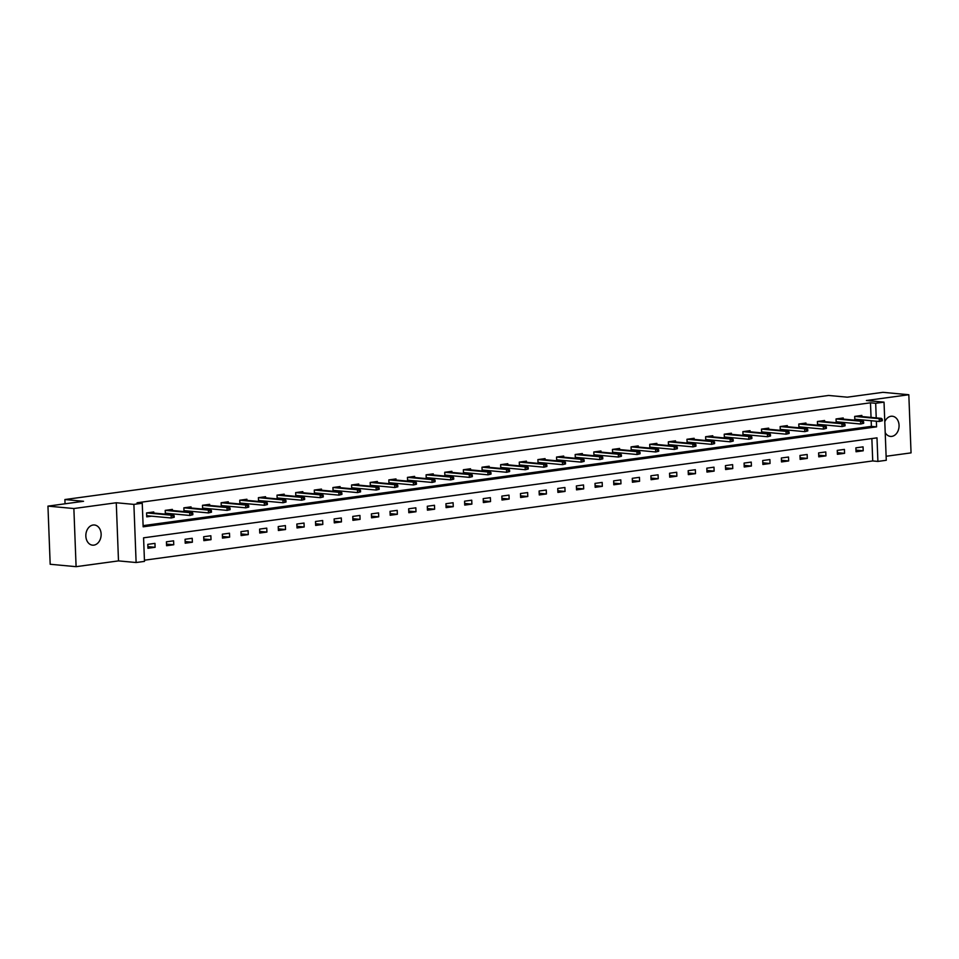 <?xml version="1.0" encoding="UTF-8"?>
<svg xmlns="http://www.w3.org/2000/svg" width="959" height="959" viewBox="0 0 959 959"><rect width="100%" height="100%" fill="white"/><g stroke="black" fill="none" stroke-linecap="round" stroke-linejoin="round"><path stroke-width="1.44" d="M93.886 545.132A10.129 7.624 95.3 0 0 101.139 534.906A10.129 7.624 95.3 0 0 94.426 524.993A10.129 7.624 95.3 0 0 93.107 525.017A10.129 7.624 95.3 0 0 85.842 535.242A10.129 7.624 95.3 0 0 92.555 545.168A10.129 7.624 95.3 0 0 93.886 545.132M885.205 432.653A10.129 7.624 95.3 0 0 890.479 436.405A10.129 7.624 95.3 0 0 891.81 436.381A10.129 7.624 95.3 0 0 899.062 426.156A10.129 7.624 95.3 0 0 892.349 416.242A10.129 7.624 95.3 0 0 891.031 416.266A10.129 7.624 95.3 0 0 884.785 421.744M871.048 417.405L870.484 402.804L875.675 403.283L884.03 402.145L886.272 460.284L877.905 461.423L876.994 437.855L143.574 537.819L144.485 561.387L136.118 562.525L133.888 504.386L142.244 503.247L143.155 526.815L876.574 426.851L876.358 421.217M118.496 560.895L116.267 502.756L73.867 508.534L47.95 506.124L50.18 564.264L76.097 566.673L118.496 560.895L136.118 562.525M886.116 456.268L911.05 452.876L908.82 394.736L866.409 400.514L884.03 402.145M144.437 560.2L872.726 460.943L877.905 461.423M73.867 508.534L76.097 566.673M47.95 506.124L83.541 501.281L64.888 499.543L828.648 395.456L847.312 397.182L882.903 392.327L908.82 394.736M64.888 499.543L65.056 503.799M872.726 460.943L871.863 438.551M863.052 446.858L855.884 447.841L856.039 451.761L863.208 450.79L863.052 446.858M844.423 449.399L837.255 450.382L837.411 454.302L844.567 453.331L844.423 449.399M825.783 451.941L818.614 452.912L818.77 456.844L825.939 455.873L825.783 451.941M807.154 454.482L799.986 455.453L800.142 459.385L807.298 458.402L807.154 454.482M788.514 457.023L781.357 457.994L781.501 461.926L788.67 460.943L788.514 457.023M769.885 459.553L762.717 460.536L762.873 464.468L770.041 463.485L769.885 459.553M751.245 462.094L744.088 463.077L744.232 467.009L751.4 466.026L751.245 462.094M732.616 464.636L725.448 465.618L725.603 469.538L732.772 468.567L732.616 464.636M713.987 467.177L706.819 468.16L706.963 472.08L714.131 471.109L713.987 467.177M695.347 469.718L688.178 470.689L688.334 474.621L695.503 473.65L695.347 469.718M676.718 472.26L669.55 473.231L669.694 477.162L676.862 476.191L676.718 472.26M658.078 474.801L650.909 475.772L651.065 479.704L658.234 478.721L658.078 474.801M639.449 477.342L632.281 478.313L632.425 482.245L639.593 481.262L639.449 477.342M620.809 479.872L613.64 480.855L613.796 484.786L620.964 483.804L620.809 479.872M602.18 482.413L595.012 483.396L595.155 487.316L602.324 486.345L602.18 482.413M583.54 484.954L576.371 485.937L576.527 489.857L583.695 488.886L583.54 484.954M564.911 487.496L557.742 488.479L557.898 492.399L565.055 491.428L564.911 487.496M546.27 490.037L539.102 491.008L539.258 494.94L546.426 493.969L546.27 490.037M527.642 492.578L520.473 493.549L520.629 497.481L527.786 496.498L527.642 492.578M509.001 495.12L501.845 496.091L501.989 500.023L509.157 499.04L509.001 495.12M490.373 497.661L483.204 498.632L483.36 502.564L490.528 501.581L490.373 497.661M471.732 500.19L464.576 501.173L464.719 505.105L471.888 504.122L471.732 500.19M453.104 502.732L445.935 503.715L446.091 507.635L453.259 506.664L453.104 502.732M434.475 505.273L427.306 506.256L427.45 510.176L434.619 509.205L434.475 505.273M415.834 507.814L408.666 508.785L408.822 512.717L415.99 511.746L415.834 507.814M397.206 510.356L390.037 511.327L390.181 515.259L397.35 514.288L397.206 510.356M378.565 512.897L371.397 513.868L371.553 517.8L378.721 516.817L378.565 512.897M359.937 515.439L352.768 516.41L352.912 520.341L360.081 519.358L359.937 515.439M341.296 517.968L334.128 518.951L334.283 522.883L341.452 521.9L341.296 517.968M322.668 520.509L315.499 521.492L315.643 525.424L322.811 524.441L322.668 520.509M304.027 523.051L296.858 524.034L297.014 527.953L304.183 526.982L304.027 523.051M285.398 525.592L278.23 526.575L278.386 530.495L285.542 529.524L285.398 525.592M266.758 528.133L259.589 529.104L259.745 533.036L266.914 532.065L266.758 528.133M248.129 530.675L240.961 531.646L241.117 535.578L248.273 534.595L248.129 530.675M229.489 533.216L222.332 534.187L222.476 538.119L229.645 537.136L229.489 533.216M210.86 535.757L203.692 536.728L203.847 540.66L211.016 539.677L210.86 535.757M192.22 538.287L185.063 539.27L185.207 543.202L192.375 542.219L192.22 538.287M173.591 540.828L166.422 541.811L166.578 545.731L173.747 544.76L173.591 540.828M154.962 543.369L147.794 544.352L147.938 548.272L155.106 547.301L154.962 543.369M870.484 402.804L137.065 502.768L142.244 503.247M143.107 525.64L871.395 426.371L871.18 420.737M861.889 416.566L861.853 415.439L854.685 416.41L854.829 420.174M855.56 420.246L859.732 419.67M843.261 419.095L843.213 417.968L836.044 418.951L836.188 422.715M836.919 422.775L841.103 422.212M824.62 421.636L824.584 420.51L817.416 421.492L817.559 425.257M818.291 425.317L822.462 424.753M805.992 424.178L805.944 423.051L798.775 424.034L798.919 427.786M799.65 427.858L803.834 427.294M787.351 426.719L787.315 425.592L780.146 426.575L780.29 430.327M781.022 430.399L785.193 429.824M768.722 429.26L768.674 428.134L761.506 429.105L761.65 432.869M762.381 432.941L766.565 432.365M750.082 431.802L750.046 430.675L742.877 431.646L743.021 435.41M743.752 435.482L747.924 434.906M731.453 434.343L731.405 433.216L724.237 434.187L724.381 437.951M725.112 438.023L729.296 437.448M712.813 436.872L712.777 435.746L705.608 436.729L705.752 440.493M706.483 440.553L710.655 439.989M694.184 439.414L694.136 438.287L686.968 439.27L687.124 443.034M687.843 443.094L692.026 442.531M675.544 441.955L675.508 440.828L668.339 441.811L668.483 445.575M669.214 445.635L673.386 445.072M656.915 444.497L656.867 443.37L649.711 444.353L649.854 448.105M650.574 448.177L654.757 447.613M638.286 447.038L638.238 445.911L631.07 446.882L631.214 450.646M631.945 450.718L636.129 450.143M619.646 449.579L619.598 448.452L612.441 449.423L612.585 453.187M613.316 453.259L617.488 452.684M601.017 452.121L600.969 450.994L593.801 451.965L593.945 455.729M594.676 455.801L598.86 455.225M582.377 454.662L582.341 453.535L575.172 454.506L575.316 458.27M576.047 458.342L580.219 457.767M563.748 457.191L563.7 456.064L556.532 457.047L556.676 460.811M557.407 460.871L561.59 460.308M545.108 459.733L545.072 458.606L537.903 459.589L538.047 463.353M538.778 463.413L542.95 462.849M526.479 462.274L526.431 461.147L519.263 462.13L519.406 465.882M520.138 465.954L524.321 465.391M507.838 464.815L507.802 463.688L500.634 464.671L500.778 468.424M501.509 468.495L505.681 467.92M489.21 467.357L489.162 466.23L481.993 467.201L482.137 470.965M482.868 471.037L487.052 470.461M470.569 469.898L470.533 468.771L463.365 469.742L463.509 473.506M464.24 473.578L468.412 473.003M451.941 472.439L451.893 471.313L444.724 472.284L444.868 476.048M445.599 476.12L449.783 475.544M433.3 474.969L433.264 473.854L426.096 474.825L426.24 478.589M426.971 478.649L431.142 478.085M414.672 477.51L414.624 476.383L407.455 477.366L407.611 481.13M408.33 481.19L412.514 480.627M396.031 480.051L395.995 478.925L388.827 479.908L388.97 483.672M389.702 483.732L393.873 483.168M377.402 482.593L377.355 481.466L370.198 482.449L370.342 486.201M371.061 486.273L375.245 485.71M358.774 485.134L358.726 484.007L351.557 484.978L351.701 488.742M352.433 488.814L356.616 488.239M340.133 487.675L340.085 486.549L332.929 487.52L333.073 491.284M333.804 491.356L337.976 490.78M321.505 490.217L321.457 489.09L314.288 490.061L314.432 493.825M315.163 493.897L319.347 493.322M302.864 492.758L302.828 491.631L295.66 492.602L295.804 496.366M296.535 496.438L300.706 495.863M284.236 495.288L284.188 494.161L277.019 495.144L277.163 498.908M277.894 498.968L282.078 498.404M265.595 497.829L265.559 496.702L258.391 497.685L258.534 501.449M259.266 501.509L263.437 500.946M246.966 500.37L246.919 499.243L239.75 500.226L239.894 503.99M240.625 504.05L244.809 503.487M228.326 502.912L228.29 501.785L221.121 502.768L221.265 506.52M221.997 506.592L226.168 506.028M209.697 505.453L209.649 504.326L202.481 505.297L202.625 509.061M203.356 509.133L207.54 508.558M191.057 507.994L191.021 506.867L183.852 507.838L183.996 511.603M184.727 511.674L188.899 511.099M172.428 510.536L172.38 509.409L165.212 510.38L165.356 514.144M166.087 514.216L170.27 513.64M153.788 513.065L153.752 511.95L146.583 512.921L146.739 516.853L151.63 516.182M116.267 502.756L133.888 504.386M876.226 417.884L875.675 403.283M871.395 426.371L876.574 426.851M855.979 450.119L863.208 450.79M837.339 452.66L844.567 453.331M818.71 455.201L825.939 455.873M800.07 457.743L807.298 458.402M781.441 460.272L788.67 460.943M762.801 462.813L770.041 463.485M744.172 465.355L751.4 466.026M725.531 467.896L732.772 468.567M706.903 470.437L714.131 471.109M688.262 472.979L695.503 473.65M669.634 475.52L676.862 476.191M651.005 478.05L658.234 478.721M632.365 480.591L639.593 481.262M613.736 483.132L620.964 483.804M595.095 485.674L602.324 486.345M576.467 488.215L583.695 488.886M557.826 490.756L565.055 491.428M539.198 493.298L546.426 493.969M520.557 495.839L527.786 496.498M501.929 498.368L509.157 499.04M483.288 500.91L490.528 501.581M464.659 503.451L471.888 504.122M446.019 505.992L453.259 506.664M427.39 508.534L434.619 509.205M408.762 511.075L415.99 511.746M390.121 513.616L397.35 514.288M371.493 516.146L378.721 516.817M352.852 518.687L360.081 519.358M334.223 521.228L341.452 521.9M315.583 523.77L322.811 524.441M296.954 526.311L304.183 526.982M278.314 528.853L285.542 529.524M259.685 531.394L266.914 532.065M241.045 533.935L248.273 534.595M222.416 536.465L229.645 537.136M203.776 539.006L211.016 539.677M185.147 541.547L192.375 542.219M166.506 544.089L173.747 544.76M147.878 546.63L155.106 547.301M854.805 419.682L856.855 419.407M882.304 420.749L882.244 419.179L881.057 419.347L881.117 420.917L882.304 420.749L879.319 421.481L879.199 418.663L854.793 416.398M854.697 416.41L854.805 419.215L879.319 421.481L881.117 420.917M881.057 419.347L879.199 418.663L881.357 418.364L856.95 416.098M882.244 419.179L881.357 418.364M836.176 422.224L838.214 421.948M863.675 423.291L863.615 421.72L862.417 421.888L862.477 423.458L863.675 423.291L860.679 424.022L860.571 421.193L836.164 418.939M836.056 418.951L836.164 421.756L860.679 424.022L862.477 423.458M862.417 421.888L860.571 421.193L862.716 420.905L838.31 418.639M863.615 421.72L862.716 420.905M817.536 424.765L819.585 424.477M845.047 425.832L844.975 424.262L843.788 424.429L843.848 426L845.047 425.832L842.05 426.563L841.942 423.734L817.524 421.469M817.428 421.492L817.536 424.298L842.05 426.563L843.848 426M843.788 424.429L841.942 423.734L844.088 423.446L819.681 421.181M844.975 424.262L844.088 423.446M798.907 427.306L800.945 427.019M826.406 428.373L826.346 426.803L825.148 426.971L825.208 428.541L826.406 428.373L823.409 429.105L823.301 426.276L798.895 424.01M798.787 424.034L798.895 426.827L823.409 429.105L825.208 428.541M825.148 426.971L823.301 426.276L825.447 425.988L801.041 423.722M826.346 426.803L825.447 425.988M780.266 429.836L782.316 429.56M807.778 430.915L807.718 429.344L806.519 429.5L806.579 431.071L807.778 430.915L804.781 431.646L804.673 428.817L780.254 426.551M780.158 426.563L780.266 429.368L804.781 431.646L806.579 431.071M806.519 429.5L804.673 428.817L806.819 428.529L782.412 426.264M807.718 429.344L806.819 428.529M761.638 432.377L763.676 432.101M789.137 433.456L789.077 431.886L787.878 432.041L787.938 433.612L789.137 433.456L786.14 434.187L786.032 431.358L761.626 429.093M761.518 429.105L761.626 431.91L786.14 434.187L787.938 433.612M787.878 432.041L786.032 431.358L788.19 431.059L763.772 428.805M789.077 431.886L788.19 431.059M742.997 434.918L745.047 434.643M770.509 435.997L770.449 434.427L769.25 434.583L769.31 436.153L770.509 435.997L767.512 436.729L767.404 433.9L742.997 431.634M742.889 431.646L742.997 434.451L767.512 436.729L769.31 436.153M769.25 434.583L767.404 433.9L769.55 433.6L745.143 431.334M770.449 434.427L769.55 433.6M724.369 437.46L726.407 437.184M751.868 438.539L751.808 436.956L750.609 437.124L750.681 438.695L751.868 438.539L748.871 439.27L748.763 436.441L724.357 434.175M724.249 434.187L724.357 436.992L748.871 439.27L750.681 438.695M750.609 437.124L748.763 436.441L750.921 436.141L726.502 433.876M751.808 436.956L750.921 436.141M705.728 440.001L707.778 439.725M733.239 441.068L733.179 439.498L731.981 439.666L732.041 441.236L733.239 441.068L730.243 441.799L730.135 438.97L705.728 436.717M705.62 436.729L705.728 439.534L730.243 441.799L732.041 441.236M731.981 439.666L730.135 438.97L732.28 438.683L707.874 436.417M733.179 439.498L732.28 438.683M687.1 442.543L689.149 442.267M714.599 443.609L714.539 442.039L713.352 442.207L713.412 443.777L714.599 443.609L711.602 444.341L711.494 441.512L687.088 439.258M686.98 439.27L687.088 442.075L711.602 444.341L713.412 443.777M713.352 442.207L711.494 441.512L713.652 441.224L689.233 438.958M714.539 442.039L713.652 441.224M668.459 445.084L670.509 444.796M695.97 446.151L695.91 444.58L694.712 444.748L694.772 446.319L695.97 446.151L692.973 446.882L692.866 444.053L668.459 441.787M668.351 441.811L668.459 444.616L692.973 446.882L694.772 446.319M694.712 444.748L692.866 444.053L695.011 443.765L670.605 441.5M695.91 444.58L695.011 443.765M649.83 447.625L651.88 447.338M677.33 448.692L677.27 447.122L676.083 447.278L676.143 448.86L677.33 448.692L674.333 449.423L674.225 446.594L649.818 444.329M649.722 444.341L649.83 447.146L674.333 449.423L676.143 448.86M676.083 447.278L674.225 446.594L676.383 446.307L651.976 444.041M677.27 447.122L676.383 446.307M631.202 450.155L633.24 449.879M658.701 451.233L658.641 449.663L657.442 449.819L657.502 451.389L658.701 451.233L655.704 451.965L655.596 449.136L631.19 446.87M631.082 446.882L631.19 449.687L655.704 451.965L657.502 451.389M657.442 449.819L655.596 449.136L657.742 448.836L633.336 446.582M658.641 449.663L657.742 448.836M612.561 452.696L614.611 452.42M640.061 453.775L640.001 452.204L638.814 452.36L638.874 453.931L640.061 453.775L637.064 454.506L636.956 451.677L612.549 449.411M612.453 449.423L612.561 452.228L637.064 454.506L638.874 453.931M638.814 452.36L636.956 451.677L639.114 451.377L614.707 449.124M640.001 452.204L639.114 451.377M593.933 455.237L595.971 454.962M621.432 456.316L621.372 454.746L620.173 454.902L620.233 456.472L621.432 456.316L618.435 457.047L618.327 454.218L593.921 451.953M593.813 451.965L593.921 454.77L618.435 457.047L620.233 456.472M620.173 454.902L618.327 454.218L620.473 453.919L596.066 451.653M621.372 454.746L620.473 453.919M575.292 457.779L577.342 457.503M602.791 458.846L602.731 457.275L601.545 457.443L601.605 459.013L602.791 458.846L599.807 459.577L599.687 456.76L575.28 454.494M575.184 454.506L575.292 457.311L599.807 459.577L601.605 459.013M601.545 457.443L599.687 456.76L601.844 456.46L577.438 454.194M602.731 457.275L601.844 456.46M556.664 460.32L558.701 460.044M584.163 461.387L584.103 459.817L582.904 459.984L582.964 461.555L584.163 461.387L581.166 462.118L581.058 459.289L556.652 457.035M556.544 457.047L556.652 459.852L581.166 462.118L582.964 461.555M582.904 459.984L581.058 459.289L583.204 459.001L558.797 456.736M584.103 459.817L583.204 459.001M538.023 462.861L540.073 462.574M565.534 463.928L565.462 462.358L564.276 462.526L564.336 464.096L565.534 463.928L562.537 464.659L562.43 461.83L538.011 459.565M537.915 459.589L538.023 462.394L562.537 464.659L564.336 464.096M564.276 462.526L562.43 461.83L564.575 461.543L540.169 459.277M565.462 462.358L564.575 461.543M519.394 465.403L521.432 465.115M546.894 466.47L546.834 464.899L545.635 465.067L545.695 466.637L546.894 466.47L543.897 467.201L543.789 464.372L519.382 462.106M519.275 462.13L519.382 464.923L543.897 467.201L545.695 466.637M545.635 465.067L543.789 464.372L545.935 464.084L521.528 461.818M546.834 464.899L545.935 464.084M500.754 467.932L502.804 467.656M528.265 469.011L528.205 467.441L527.006 467.596L527.066 469.179L528.265 469.011L525.268 469.742L525.16 466.913L500.742 464.647M500.646 464.659L500.754 467.465L525.268 469.742L527.066 469.179M527.006 467.596L525.16 466.913L527.306 466.625L502.9 464.36M528.205 467.441L527.306 466.625M482.125 470.473L484.163 470.198M509.625 471.552L509.565 469.982L508.366 470.138L508.426 471.708L509.625 471.552L506.628 472.284L506.52 469.454L482.113 467.189M482.005 467.201L482.113 470.006L506.628 472.284L508.426 471.708M508.366 470.138L506.52 469.454L508.678 469.155L484.259 466.901M509.565 469.982L508.678 469.155M463.485 473.015L465.535 472.739M490.996 474.094L490.936 472.523L489.737 472.679L489.797 474.249L490.996 474.094L487.999 474.825L487.891 471.996L463.485 469.73M463.377 469.742L463.485 472.547L487.999 474.825L489.797 474.249M489.737 472.679L487.891 471.996L490.037 471.696L465.63 469.43M490.936 472.523L490.037 471.696M444.856 475.556L446.894 475.28M472.355 476.635L472.296 475.053L471.097 475.22L471.169 476.791L472.355 476.635L469.359 477.366L469.251 474.537L444.844 472.272M444.736 472.284L444.844 475.089L469.359 477.366L471.169 476.791M471.097 475.22L469.251 474.537L471.408 474.237L446.99 471.972M472.296 475.053L471.408 474.237M426.216 478.097L428.265 477.822M453.727 479.164L453.667 477.594L452.468 477.762L452.528 479.332L453.727 479.164L450.73 479.896L450.622 477.067L426.216 474.813M426.108 474.825L426.216 477.63L450.73 479.896L452.528 479.332M452.468 477.762L450.622 477.067L452.768 476.779L428.361 474.513M453.667 477.594L452.768 476.779M407.587 480.639L409.637 480.363M435.086 481.706L435.026 480.135L433.84 480.303L433.9 481.874L435.086 481.706L432.089 482.437L431.982 479.608L407.575 477.354M407.467 477.366L407.575 480.171L432.089 482.437L433.9 481.874M433.84 480.303L431.982 479.608L434.139 479.32L409.721 477.055M435.026 480.135L434.139 479.32M388.946 483.18L390.996 482.892M416.458 484.247L416.398 482.677L415.199 482.845L415.259 484.415L416.458 484.247L413.461 484.978L413.353 482.149L388.946 479.884M388.839 479.908L388.946 482.713L413.461 484.978L415.259 484.415M415.199 482.845L413.353 482.149L415.499 481.862L391.092 479.596M416.398 482.677L415.499 481.862M370.318 485.722L372.368 485.434M397.817 486.788L397.757 485.218L396.57 485.386L396.63 486.956L397.817 486.788L394.82 487.52L394.712 484.691L370.306 482.425M370.21 482.437L370.318 485.242L394.82 487.52L396.63 486.956M396.57 485.386L394.712 484.691L396.87 484.403L372.464 482.137M397.757 485.218L396.87 484.403M351.689 488.251L353.727 487.975M379.189 489.33L379.129 487.759L377.93 487.915L377.99 489.486L379.189 489.33L376.192 490.061L376.084 487.232L351.677 484.966M351.569 484.978L351.677 487.783L376.192 490.061L377.99 489.486M377.93 487.915L376.084 487.232L378.23 486.944L353.823 484.679M379.129 487.759L378.23 486.944M333.049 490.792L335.099 490.517M360.548 491.871L360.488 490.301L359.301 490.457L359.361 492.027L360.548 491.871L357.551 492.602L357.443 489.773L333.037 487.508M332.941 487.52L333.049 490.325L357.551 492.602L359.361 492.027M359.301 490.457L357.443 489.773L359.601 489.474L335.194 487.22M360.488 490.301L359.601 489.474M314.42 493.334L316.458 493.058M341.919 494.412L341.86 492.842L340.661 492.998L340.721 494.568L341.919 494.412L338.923 495.144L338.815 492.315L314.408 490.049M314.3 490.061L314.408 492.866L338.923 495.144L340.721 494.568M340.661 492.998L338.815 492.315L340.96 492.015L316.554 489.749M341.86 492.842L340.96 492.015M295.78 495.875L297.829 495.599M323.279 496.942L323.219 495.371L322.032 495.539L322.092 497.11L323.279 496.942L320.294 497.685L320.174 494.856L295.768 492.59M295.672 492.602L295.78 495.407L320.294 497.685L322.092 497.11M322.032 495.539L320.174 494.856L322.332 494.556L297.925 492.291M323.219 495.371L322.332 494.556M277.151 498.416L279.189 498.141M304.65 499.483L304.59 497.913L303.392 498.081L303.452 499.651L304.65 499.483L301.653 500.214L301.546 497.385L277.139 495.132M277.031 495.144L277.139 497.949L301.653 500.214L303.452 499.651M303.392 498.081L301.546 497.385L303.691 497.098L279.285 494.832M304.59 497.913L303.691 497.098M258.51 500.958L260.56 500.67M286.022 502.025L285.95 500.454L284.763 500.622L284.823 502.192L286.022 502.025L283.025 502.756L282.917 499.927L258.498 497.661M258.403 497.685L258.51 500.49L283.025 502.756L284.823 502.192M284.763 500.622L282.917 499.927L285.063 499.639L260.656 497.373M285.95 500.454L285.063 499.639M239.882 503.499L241.92 503.211M267.381 504.566L267.321 502.995L266.123 503.163L266.182 504.734L267.381 504.566L264.384 505.297L264.276 502.468L239.87 500.202M239.762 500.226L239.87 503.019L264.384 505.297L266.182 504.734M266.123 503.163L264.276 502.468L266.422 502.18L242.016 499.915M267.321 502.995L266.422 502.18M221.241 506.028L223.291 505.753M248.753 507.107L248.693 505.537L247.494 505.693L247.554 507.275L248.753 507.107L245.756 507.838L245.648 505.009L221.229 502.744M221.133 502.756L221.241 505.561L245.756 507.838L247.554 507.275M247.494 505.693L245.648 505.009L247.794 504.722L223.387 502.456M248.693 505.537L247.794 504.722M202.613 508.57L204.651 508.294M230.112 509.649L230.052 508.078L228.853 508.234L228.913 509.804L230.112 509.649L227.115 510.38L227.007 507.551L202.601 505.285M202.493 505.297L202.601 508.102L227.115 510.38L228.913 509.804M228.853 508.234L227.007 507.551L229.165 507.251L204.746 504.997M230.052 508.078L229.165 507.251M183.972 511.111L186.022 510.835M211.483 512.19L211.424 510.62L210.225 510.775L210.285 512.346L211.483 512.19L208.487 512.921L208.379 510.092L183.972 507.826M183.864 507.838L183.972 510.644L208.487 512.921L210.285 512.346M210.225 510.775L208.379 510.092L210.524 509.792L186.118 507.539M211.424 510.62L210.524 509.792M165.344 513.652L167.381 513.377M192.843 514.731L192.783 513.149L191.596 513.317L191.656 514.887L192.843 514.731L189.846 515.462L189.738 512.633L165.332 510.368M165.224 510.38L165.332 513.185L189.846 515.462L191.656 514.887M191.596 513.317L189.738 512.633L191.896 512.334L167.477 510.068M192.783 513.149L191.896 512.334M146.703 516.194L148.753 515.918M174.214 517.261L174.154 515.69L172.956 515.858L173.016 517.428L174.214 517.261L171.217 517.992L171.11 515.163L146.703 512.909M146.595 512.921L146.703 515.726L171.217 517.992L173.016 517.428M172.956 515.858L171.11 515.163L173.255 514.875L148.849 512.609M174.154 515.69L173.255 514.875"/></g></svg>
